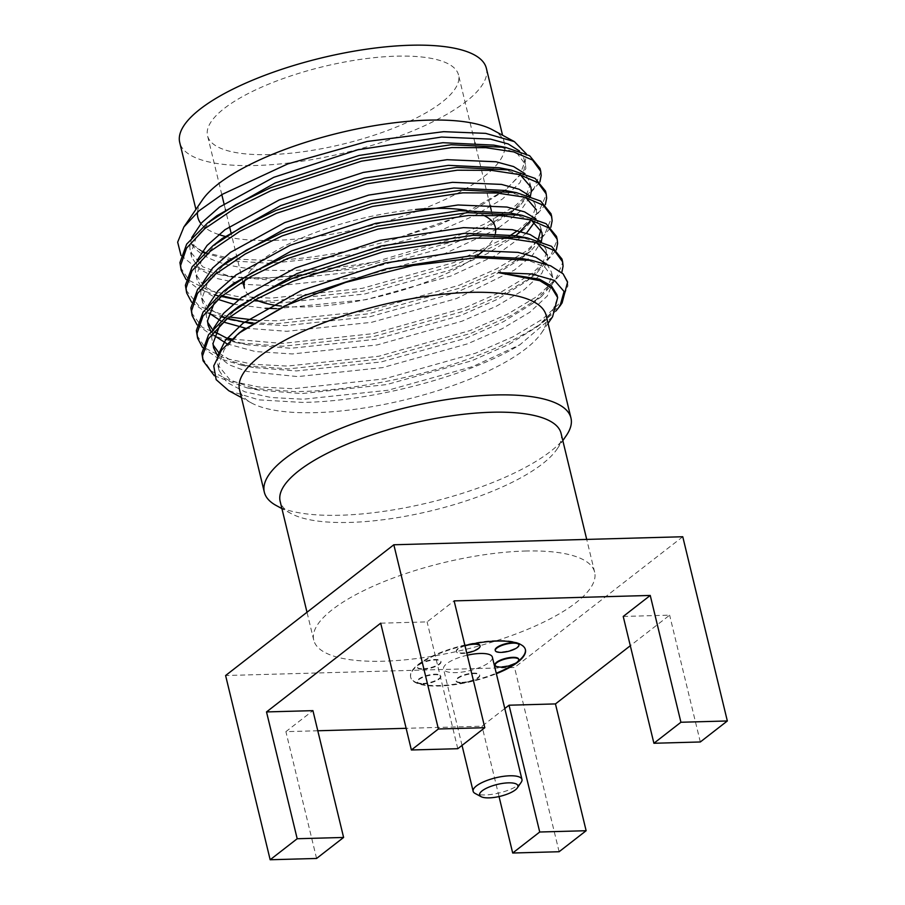 <?xml version="1.0" encoding="UTF-8"?>
<svg xmlns="http://www.w3.org/2000/svg" width="905" height="905" viewBox="0 0 905 905"><rect width="100%" height="100%" fill="white"/><g stroke="black" fill="none" stroke-linecap="round" stroke-linejoin="round"><path stroke-width="0.68" stroke-dasharray="4.53 3.39" d="M521.223 782.248A25.125 7.783 -13.6 0 1 485.227 794.941A25.125 7.783 -13.6 0 1 475.057 793.414M467.274 655.22A25.125 7.783 166.4 0 0 443.541 668.953A25.125 7.783 166.4 0 0 455.634 672.63A25.125 7.783 166.4 0 0 480.94 666.985A25.125 7.783 166.4 0 0 492.365 657.143M495.182 650.129A12.15 3.767 166.4 0 0 501.042 651.905A12.15 3.767 166.4 0 0 513.282 649.179A12.15 3.767 166.4 0 0 518.814 644.417M517.683 643.274A12.15 3.767 166.4 0 0 516.393 642.878M473.27 643.749A12.15 3.767 166.4 0 0 461.448 646.611A12.15 3.767 166.4 0 0 456.301 651.204A12.15 3.767 166.4 0 0 462.161 652.98A12.15 3.767 166.4 0 0 474.401 650.254A12.15 3.767 166.4 0 0 479.933 645.491M465 645.842A12.15 3.767 166.4 0 0 456.425 651.702A12.15 3.767 166.4 0 0 462.274 653.478A12.15 3.767 166.4 0 0 466.742 653.003M423.11 668.761A12.15 3.767 166.4 0 0 435.362 666.035A12.15 3.767 166.4 0 0 440.882 661.272A12.15 3.767 166.4 0 0 435.034 659.496A12.15 3.767 166.4 0 0 422.793 662.222A12.15 3.767 166.4 0 0 417.262 666.985A12.15 3.767 166.4 0 0 423.11 668.761M423.235 669.259A12.15 3.767 166.4 0 0 435.475 666.533A12.15 3.767 166.4 0 0 441.007 661.77A12.15 3.767 166.4 0 0 435.158 659.994A12.15 3.767 166.4 0 0 422.906 662.72A12.15 3.767 166.4 0 0 417.375 667.483A12.15 3.767 166.4 0 0 423.235 669.259M422.952 683.456A12.15 3.767 166.4 0 0 435.192 680.73A12.15 3.767 166.4 0 0 440.724 675.967A12.15 3.767 166.4 0 0 434.875 674.191A12.15 3.767 166.4 0 0 422.624 676.917A12.15 3.767 166.4 0 0 417.092 681.68A12.15 3.767 166.4 0 0 422.952 683.456M423.065 683.965A12.15 3.767 166.4 0 0 435.316 681.227A12.15 3.767 166.4 0 0 440.848 676.465A12.15 3.767 166.4 0 0 434.988 674.689A12.15 3.767 166.4 0 0 422.748 677.415A12.15 3.767 166.4 0 0 417.216 682.189A12.15 3.767 166.4 0 0 423.065 683.965M495.024 664.824A12.15 3.767 166.4 0 0 500.872 666.6A12.15 3.767 166.4 0 0 513.124 663.874A12.15 3.767 166.4 0 0 518.656 659.112M461.833 682.381A12.15 3.767 166.4 0 0 474.073 679.655A12.15 3.767 166.4 0 0 479.605 674.892A12.15 3.767 166.4 0 0 473.756 673.116A12.15 3.767 166.4 0 0 461.505 675.843A12.15 3.767 166.4 0 0 455.973 680.605A12.15 3.767 166.4 0 0 461.833 682.381M461.946 682.879A12.15 3.767 166.4 0 0 474.197 680.153A12.15 3.767 166.4 0 0 479.729 675.39A12.15 3.767 166.4 0 0 473.869 673.614A12.15 3.767 166.4 0 0 461.629 676.34A12.15 3.767 166.4 0 0 456.097 681.103A12.15 3.767 166.4 0 0 461.946 682.879M464.932 645.514A59.006 18.27 166.4 0 0 410.723 677.426A59.006 18.27 166.4 0 0 439.14 686.035A59.006 18.27 166.4 0 0 496.381 673.705M525.352 649.428A59.006 18.27 166.4 0 0 525.296 649.179A59.006 18.27 166.4 0 0 496.89 640.559A59.006 18.27 166.4 0 0 437.443 653.795A59.006 18.27 166.4 0 0 410.61 676.917A59.006 18.27 166.4 0 0 439.016 685.538A59.006 18.27 166.4 0 0 496.257 673.207M269.724 154.597A129.11 39.978 -13.6 0 1 207.55 135.739A129.11 39.978 -13.6 0 1 266.285 85.138A129.11 39.978 -13.6 0 1 396.356 56.167A129.11 39.978 -13.6 0 1 458.53 75.025A129.11 39.978 -13.6 0 1 399.795 125.625A129.11 39.978 -13.6 0 1 269.724 154.597M477.297 255.651A129.11 39.978 -13.6 0 1 306.557 306.874A129.11 39.978 -13.6 0 1 281.353 306.06M255.549 299.657A129.11 39.978 -13.6 0 1 244.395 288.016M244.893 280.052A129.11 39.978 -13.6 0 1 415.542 209.507M561.066 433.359A144.506 44.741 -13.6 0 1 556.835 449.378A144.506 44.741 -13.6 0 1 349.737 522.423A144.506 44.741 -13.6 0 1 291.24 513.633A144.506 44.741 -13.6 0 1 280.154 501.325M566.349 435.497A157.742 48.836 -13.6 0 1 340.291 515.239A157.742 48.836 -13.6 0 1 276.432 505.635M546.145 315.426A157.742 48.836 -13.6 0 1 541.529 332.904A157.742 48.836 -13.6 0 1 315.472 412.646A157.742 48.836 -13.6 0 1 251.613 403.042A157.742 48.836 -13.6 0 1 239.508 389.603M492.377 129.743A157.742 48.836 -13.6 0 1 504.47 143.182A157.742 48.836 -13.6 0 1 432.714 205.005A157.742 48.836 -13.6 0 1 273.796 240.402A157.742 48.836 -13.6 0 1 225.877 236.567M204.983 252.438L232.551 258.988L269.701 260.459C308.288 259.192 349.375 252.257 392.962 239.678L458.88 216.487L506.257 189.417L523.927 170.547L526.393 153.929M218.739 234.531A157.742 48.836 -13.6 0 1 200.91 223.58M197.482 212.143A157.742 48.836 -13.6 0 1 202.46 199.881M181.011 255.482L195.435 267.043L220.119 274.758L242.008 277.552L266.161 277.778C300.177 276.715 336.694 271.353 375.711 261.692C336.456 268.717 300.46 271.545 267.722 270.165C227.2 268.038 201.634 259.158 191.012 243.524L202.324 251.285M486.358 68.294A157.742 48.836 -13.6 0 1 414.603 130.116A157.742 48.836 -13.6 0 1 255.685 165.513A157.742 48.836 -13.6 0 1 179.722 142.47M525.047 551.043A144.506 44.741 -13.6 0 1 594.642 572.152A144.506 44.741 -13.6 0 1 528.905 628.794A144.506 44.741 -13.6 0 1 383.313 661.216A144.506 44.741 -13.6 0 1 313.73 640.118A144.506 44.741 -13.6 0 1 379.467 583.476A144.506 44.741 -13.6 0 1 525.047 551.043M552.582 316.784L519.945 344.748C469.921 375.699 372.17 401.662 302.021 402.408L258.966 399.874L228.75 390.7M562.107 302.881L540.523 323.877L555.851 311.082M242.008 277.552L266.296 278.333L357.486 268.514L448.857 242.811L488.824 225.107L519.708 205.82L539.889 181.973M375.711 261.692L448.179 239.972L485.533 223.614L515.364 205.752L534.12 188.206L540.489 172.708L540.047 168.443M214.349 375.767L247.133 387.906L293.684 391.548C345.891 391.865 423.812 376.706 476.245 356.027C501.981 346.264 523.407 335.54 540.523 323.877M202.403 357.984L211.046 370.937L230.221 380.915L258.525 386.944L293.005 388.72L384.195 378.912L475.566 353.199L512.92 336.841L542.751 318.979L561.519 301.422L567.876 285.923L567.559 282.236M202.539 347.486L217.63 358.052L241.658 365.258L288.209 368.912L379.399 359.093L470.77 333.391L510.737 315.687L541.62 296.399L561.79 272.597M196.928 335.336L205.571 348.289L224.745 358.267L253.038 364.296L287.519 366.073L378.72 356.265L470.091 330.551L507.445 314.193L537.276 296.331L556.043 278.785L562.401 263.287L561.96 259.022M197.064 324.838L212.155 335.404L236.182 342.622L282.733 346.264L373.923 336.456L465.294 310.743L501.619 294.906L530.975 277.597M531.054 277.552L536.145 273.763L556.326 249.916M231.895 339.058L282.043 343.436L373.233 333.628L464.604 307.915L501.958 291.557L531.801 273.695L550.557 256.138L556.926 240.64L556.473 236.375M252.71 322.814L277.247 323.617L368.448 313.809L459.819 288.095L499.786 270.403L530.669 251.115L550.851 227.268M256.488 320.291L276.568 320.789L367.758 310.981L459.129 285.267L496.483 268.909L526.314 251.047L545.082 233.49L551.439 217.992L550.998 213.727M258.027 300.777L271.772 300.969L362.962 291.161L454.333 265.448L514.493 236.081M515.194 235.617L525.194 228.467L545.364 204.621M180.491 267.405L189.134 280.358L208.308 290.335L236.612 296.365L271.093 298.141L362.283 288.333L453.654 262.62L510.001 235.662M517.57 230.718L538.769 211.928L545.964 195.344L545.523 191.079M191.453 312.7L202.426 327.44L227.291 337.972M191.577 302.191L206.679 312.757L230.707 319.974L244.554 322.044M185.966 290.053L199.168 306.286L229.429 317.033M186.102 279.555L197.381 288.231L214.564 294.86M218.128 295.788L221.295 296.523M239.078 299.397L253.92 300.596M380.7 623.183L427.103 621.893L454.129 600.886M317.791 730.765L285.901 731.647L312.926 710.651M504.798 708.502L482.014 726.206L406.13 728.31M623.228 616.452L669.632 615.162L630.31 645.729M559.109 851.729L514.538 667.505L225.605 675.526M499.04 796.558L482.014 726.206M316.58 858.46L285.901 731.647M682.766 536.744L514.538 667.505M700.312 741.976L669.632 615.162M457.783 748.707L427.103 621.893M466.482 210.356A129.11 39.978 -13.6 0 1 482.999 215.085M491.358 210.741L495.363 227.291A129.11 39.978 -13.6 0 1 495.465 227.721M495.397 233.286A129.11 39.978 -13.6 0 1 484.277 249.859M392.962 239.678L438.665 224.983L475.985 208.523L504.752 190.593L519.481 175.819L524.481 162.764L524.074 158.816L519.504 151.033M191.747 237.619L189.767 247.088L190.299 251.556L202.833 266.873L231.556 276.941L274.509 280.346L359.251 271.376L444.151 247.619L481.46 231.16L510.228 213.229L524.957 198.467L529.957 185.412L529.549 181.464L524.979 173.681M197.233 260.267L195.242 269.724L195.774 274.192L203.976 286.41L222.178 295.799M238.49 299.849L279.984 302.994L364.726 294.012L449.627 270.267L486.935 253.807L515.714 235.877L525.194 228.467M531.122 220.085L535.432 208.048L535.025 204.111L530.454 196.328M202.709 282.914L200.729 292.372L201.261 296.84L207.596 307.395L221.239 316.015M224.779 317.429L227.653 318.447M251.477 323.673L285.471 325.642L370.202 316.66L455.102 292.915L492.422 276.455L521.19 258.525L537.955 240.492M540.907 229.655L540.511 226.759L535.941 218.965M208.184 305.562L206.204 315.019L207.641 322.271M212.539 329.51L215.707 332.327M230.628 340.212L247.993 344.873L290.946 348.278L375.677 339.307L460.588 315.562L497.897 299.103L526.665 281.172L541.394 266.398L546.394 253.343L545.986 249.395L541.416 241.612M213.659 328.198L211.68 337.667L213.116 344.907M219.202 353.289L233.094 361.683L253.468 367.521L296.421 370.926L381.163 361.955L466.064 338.199L503.372 321.739L532.14 303.809L546.869 289.046L551.869 275.991L551.462 272.043L547.05 264.407M217.607 355.857L217.698 364.772L230.221 380.089L258.954 390.157L301.897 393.573L386.639 384.591L471.539 360.846L508.848 344.386L537.627 326.456L552.344 311.693L557.344 298.627L556.937 294.691M191.012 243.524L201.996 251.748M204.428 252.959L233.004 260.911L270.403 263.366L355.133 254.384L440.045 230.639L474.752 215.514L502.479 198.987L519.923 182.753L525.85 168.421L525.443 164.484L517.479 153.873L499.289 146.327M212.37 219.429L196.328 237.099L191.136 252.744L191.668 257.212L199.711 269.305L217.539 278.638L243.841 284.294L275.878 286.014L360.62 277.032L445.52 253.287L495.702 229.678M498.531 227.947L520.104 211.442L530.398 196.261M520.307 174.835L499.209 167.764M217.856 242.076L201.804 259.746L196.611 275.392L197.154 279.86L203.727 290.629L217.947 299.374M233.162 304.137L265.391 308.311M276.376 308.639L366.095 299.679L450.995 275.935L496.042 255.301L526.472 233.185M534.516 222.234L536.801 213.716L535.025 204.111M525.794 197.482L504.685 190.412M227.8 261.081L208.399 280.686L202.098 298.039L202.63 302.508L208.897 312.994M220.865 320.89L223.433 322.022M245.334 328.164L286.84 331.298L371.57 322.327L456.471 298.571L514.278 270.154L532.479 255.267L541.337 241.59M531.269 220.13L510.171 213.048M233.275 283.718L214.281 302.756M210.922 331.502L214.383 335.631M226.951 343.821L255.38 351.559L292.315 353.946L377.057 344.963L461.957 321.218L496.664 306.094L524.391 289.566L541.835 273.333L547.763 259L545.986 249.395M536.744 242.766L521.201 236.906M238.762 306.365L219.757 325.404M217.63 355.835L229.055 364.806L247.11 371.469L297.79 376.593L382.532 367.611L467.433 343.866L502.139 328.73L529.866 312.214L547.31 295.98L553.238 281.647L552.831 277.711L544.742 267.009L526.235 259.441M241.646 331.083L224.18 349.602L218.524 365.971L219.067 370.439L227.11 382.521L244.927 391.865L271.228 397.521L303.277 399.229L388.007 390.259L472.908 366.514L519.945 344.748M515.262 663.422A59.006 18.27 166.4 0 0 518.214 661.227M242.778 281.342L231.137 233.23M229.508 226.522L225.662 210.582M225.402 209.541L224.033 203.874M221.804 194.643L207.55 135.739M556.835 449.378L562.82 440.644M504.47 143.182L502.558 135.23M594.642 572.152L586.712 539.403M541.529 332.904L548.068 323.368M251.613 403.042L241.431 397.544M313.73 640.118L306.999 612.255M197.844 217.358L195.921 209.417M291.24 513.633L281.919 508.599M489.99 205.073L475.317 144.404M474.933 142.809L458.53 75.025M546.609 319.431L537.627 326.456M504.752 190.593L506.257 189.417M231.556 276.941L220.119 274.758M510.228 213.229L519.708 205.82M242.517 322.225L230.707 319.974M521.19 258.525L530.669 251.115M247.993 344.873L236.182 342.622M526.665 281.172L536.145 273.763M253.468 367.521L241.658 365.258M532.14 303.809L541.62 296.399M258.954 390.157L247.133 387.906M525.443 164.484L524.074 158.816M191.668 257.212L190.299 251.556M530.918 187.12L529.549 181.464M197.154 279.86L195.774 274.192M202.63 302.508L201.261 296.84M541.88 232.415L540.511 226.759M208.105 325.144L206.736 319.488M213.58 347.792L212.211 342.135M552.831 277.699L551.462 272.043M219.067 370.439L217.698 364.772M462.036 745.403L443.541 668.953"/><path stroke-width="1.36" d="M481.098 796.672L475.057 793.414A25.125 7.783 -13.6 0 1 473.134 791.275A25.125 7.783 -13.6 0 1 484.56 781.422A25.125 7.783 -13.6 0 1 509.866 775.789A25.125 7.783 -13.6 0 1 521.959 779.454A25.125 7.783 -13.6 0 1 521.223 782.248L517.343 787.904A19.718 6.109 166.4 0 0 508.429 782.848A19.718 6.109 166.4 0 0 486.008 788.447A19.718 6.109 166.4 0 0 481.098 796.672A19.718 6.109 166.4 0 0 489.085 797.871A19.718 6.109 166.4 0 0 517.343 787.904M521.959 779.454L492.365 657.143A25.125 7.783 166.4 0 0 480.272 653.478A25.125 7.783 166.4 0 0 467.274 655.22M518.938 644.914A12.15 3.767 166.4 0 0 513.078 643.138A12.15 3.767 166.4 0 0 500.838 645.865A12.15 3.767 166.4 0 0 495.307 650.627A12.15 3.767 166.4 0 0 501.155 652.403A12.15 3.767 166.4 0 0 513.407 649.677A12.15 3.767 166.4 0 0 518.938 644.914L518.814 644.417A12.15 3.767 166.4 0 0 517.683 643.274M516.393 642.878A12.15 3.767 166.4 0 0 512.965 642.641A12.15 3.767 166.4 0 0 500.714 645.367A12.15 3.767 166.4 0 0 495.182 650.129L495.307 650.627M466.742 653.003A12.15 3.767 166.4 0 0 480.057 645.989L479.933 645.491A12.15 3.767 166.4 0 0 474.084 643.715A12.15 3.767 166.4 0 0 473.27 643.749M480.057 645.989A12.15 3.767 166.4 0 0 474.197 644.213A12.15 3.767 166.4 0 0 465 645.842M518.769 659.609L518.656 659.112A12.15 3.767 166.4 0 0 512.796 657.335A12.15 3.767 166.4 0 0 500.556 660.062A12.15 3.767 166.4 0 0 495.024 664.824L495.148 665.322A12.15 3.767 166.4 0 0 500.997 667.098A12.15 3.767 166.4 0 0 513.237 664.372A12.15 3.767 166.4 0 0 518.769 659.609A12.15 3.767 166.4 0 0 512.92 657.833A12.15 3.767 166.4 0 0 500.669 660.559A12.15 3.767 166.4 0 0 495.148 665.322M496.381 673.705A59.006 18.27 166.4 0 0 525.42 649.677A59.006 18.27 166.4 0 0 497.015 641.057A59.006 18.27 166.4 0 0 464.932 645.514M281.353 306.06A129.11 39.978 -13.6 0 1 255.549 299.657M242.778 281.342L244.395 288.016A129.11 39.978 -13.6 0 1 244.893 280.052M415.542 209.507A129.11 39.978 -13.6 0 1 433.201 208.433A129.11 39.978 -13.6 0 1 466.482 210.356M306.999 612.255L280.154 501.325A144.506 44.741 -13.6 0 1 345.891 444.683A144.506 44.741 -13.6 0 1 491.472 412.25A144.506 44.741 -13.6 0 1 561.066 433.359L586.712 539.403M281.919 508.599L276.432 505.635A157.742 48.836 -13.6 0 1 264.328 492.196A157.742 48.836 -13.6 0 1 336.094 430.373A157.742 48.836 -13.6 0 1 495.001 394.976A157.742 48.836 -13.6 0 1 570.965 418.019A157.742 48.836 -13.6 0 1 566.349 435.497L562.82 440.644M264.328 492.196L239.508 389.603A157.742 48.836 -13.6 0 1 311.275 327.768A157.742 48.836 -13.6 0 1 470.181 292.383A157.742 48.836 -13.6 0 1 546.145 315.426L570.965 418.019M183.896 226.951L202.46 199.881A157.742 48.836 -13.6 0 1 428.518 120.139A157.742 48.836 -13.6 0 1 492.377 129.743L514.368 141.61L485.668 133.363L443.688 131.678L367.147 141.463L287.711 163.929L222.2 194.394L198.964 210.865L183.896 226.951L177.663 242.178L181.011 255.482M526.393 153.929L514.368 141.61M225.877 236.567A157.742 48.836 -13.6 0 1 218.739 234.531M200.91 223.58A157.742 48.836 -13.6 0 1 197.844 217.358A157.742 48.836 -13.6 0 1 197.482 212.143M202.324 251.285L204.983 252.438M195.921 209.417L179.722 142.47A157.742 48.836 -13.6 0 1 251.477 80.647A157.742 48.836 -13.6 0 1 410.395 45.25A157.742 48.836 -13.6 0 1 486.358 68.294L502.558 135.23M555.851 311.082L560.048 305.901L564.075 291.512L554.539 280.448L532.027 273.989L498.338 272.62L539.821 280.686L551.914 288.186L557.65 297.598L552.582 316.784L548.068 323.368M241.431 397.544L228.75 390.7L216.159 379.659L213.75 365.892L221.476 350.122L238.909 333.176L284.543 306.026L345.642 282.405L413.144 265.459L477.286 257.642L532.027 260.425L550.726 265.866L563.068 273.819L567.559 282.236L562.107 302.881L560.048 305.901M539.889 181.973L541.167 175.536L540.726 171.271L532.502 160.038L513.769 151.904L485.917 147.696L451.833 147.56L361.548 161.147L271.093 190.627L234.169 208.772L204.813 228.626L186.532 248.162L180.604 265.448L181.181 270.233L186.102 279.555M540.726 171.271L540.047 168.443L529.651 155.751L505.544 147.379L451.143 144.732L360.869 158.307L270.403 187.799L235.696 204.7L207.358 223.196L186.656 244.124L179.925 262.62L181.181 270.244M567.435 281.659L563.068 273.819M561.79 272.597L563.08 266.115L562.639 261.85L554.414 250.617L535.681 242.483L507.829 238.275L473.745 238.139L383.46 251.726L293.005 281.206L256.081 299.351L226.736 319.205L208.444 338.742L202.516 356.027L203.093 360.812L214.349 375.767M562.639 261.85L561.96 259.022L551.564 246.33L527.457 237.958L473.055 235.311L382.781 248.886L292.326 278.378L257.608 295.279L229.282 313.775L208.569 334.703L201.838 353.199L203.093 360.824M556.326 249.916L557.604 243.468L557.163 239.203L548.928 227.97L530.206 219.836L502.354 215.639L468.27 215.492L377.985 229.078L287.53 258.559L250.606 276.704L221.25 296.557L202.969 316.094L197.041 333.379L197.607 338.176L202.539 347.486M557.163 239.203L556.473 236.375L546.088 223.693L521.981 215.311L467.58 212.664L377.306 226.25L286.84 255.73L252.133 272.631L223.795 291.127L203.093 312.055L196.362 330.551L197.607 338.176M550.851 227.268L552.129 220.82L551.688 216.555L543.452 205.322L524.73 197.2L496.868 192.991L462.783 192.844L372.509 206.43L282.055 235.922L245.131 254.067L215.775 273.91L197.494 293.458L191.566 310.743L192.132 315.528L197.064 324.838M551.688 216.555L550.998 213.727L540.613 201.046L516.506 192.663L462.104 190.016L371.819 203.602L281.365 233.083L246.646 249.984L218.32 268.491L197.618 289.408L190.876 307.904L192.132 315.528M514.493 236.081L515.194 235.617M545.364 204.621L546.654 198.184L546.201 193.919L537.977 182.674L519.244 174.552L491.392 170.344L457.308 170.208L367.034 183.783L276.568 213.275L239.655 231.42L210.299 251.262L192.018 270.81L186.091 288.095L186.656 292.881L191.577 302.191M510.001 235.662L517.57 230.718M546.201 193.919L545.523 191.079L535.127 178.398L511.031 170.016L456.629 167.368L366.344 180.955L275.889 210.446L241.171 227.347L212.845 245.843L192.143 266.76L185.401 285.267L186.656 292.881M227.291 337.972L231.895 339.058M244.554 322.044L252.71 322.814M229.429 317.033L256.488 320.291M214.564 294.86L218.128 295.788M221.295 296.523L239.078 299.397M253.92 300.596L258.027 300.777M343.606 837.453L297.191 838.743L270.165 859.75L316.58 858.46L343.606 837.453L312.926 710.651L266.511 711.93L380.7 623.183L411.379 749.985L457.783 748.707L484.809 727.699L438.393 728.989L411.379 749.985M406.13 728.31L317.791 730.765M630.31 645.729L555.455 703.92L509.04 705.21L504.798 708.502M484.809 727.699L454.129 600.886L650.242 595.445L623.228 616.452L653.908 743.265L700.312 741.976L727.337 720.968L682.766 536.744L393.833 544.765L225.605 675.526L270.165 859.75M297.191 838.743L266.511 711.93M438.393 728.989L393.833 544.765M586.135 830.722L539.719 832.012L512.694 853.019L559.109 851.729L586.135 830.722L555.455 703.92M512.694 853.019L499.04 796.558M727.337 720.968L680.922 722.258L650.242 595.445M680.922 722.258L653.908 743.265M539.719 832.012L509.04 705.21M482.999 215.085A129.11 39.978 -13.6 0 1 495.363 227.291M495.465 227.721A129.11 39.978 -13.6 0 1 495.397 233.286M484.277 249.859A129.11 39.978 -13.6 0 1 477.297 255.651M519.504 151.033L508.135 143.94L490.521 139.121L441.561 137.051L357.735 149.8L273.751 177.323L219.53 207.064L201.589 222.822L191.747 237.619M524.979 173.681L513.61 166.588L496.008 161.769L447.036 159.687L363.21 172.448L279.226 199.96L225.006 229.7L207.064 245.47L197.233 260.267M222.178 295.799L238.49 299.849M515.884 235.741L531.122 220.085M530.454 196.328L519.085 189.236L501.483 184.405L452.523 182.335L368.697 195.084L284.702 222.607L230.492 252.348L212.539 268.106L202.709 282.914M221.239 316.015L224.779 317.429M227.653 318.447L251.477 323.673M537.955 240.492L540.907 229.655M535.941 218.965L524.572 211.883L506.958 207.053L457.998 204.983L374.172 217.732L290.188 245.255L235.967 274.996L218.015 290.754L208.184 305.562M207.641 322.271L212.539 329.51M215.707 332.327L230.628 340.212M541.416 241.612L530.047 234.519L512.434 229.7L463.473 227.63L379.648 240.379L295.664 267.903L241.443 297.643L223.501 313.402L213.659 328.198M213.116 344.907L219.202 353.289M547.05 264.407L535.726 257.258L518.113 252.382L468.948 250.266L385.134 263.027L301.139 290.539L243.038 323.209L225.413 340.28L217.607 355.857M557.65 297.598L556.937 294.691L551.473 286.048L539.471 279.204L498.338 272.62M201.996 251.748L204.428 252.959M499.289 146.327L493.734 145.117L442.93 142.707L359.104 155.456L275.12 182.98L216.838 215.786L212.37 219.429M495.702 229.678L498.531 227.947M530.398 196.261L531.326 191.068L530.918 187.12L520.307 174.835M511.031 170.016L499.209 167.764L448.405 165.355L364.591 178.104L280.595 205.627L222.325 238.434L217.856 242.076M217.947 299.374L233.162 304.137M265.391 308.311L276.376 308.639M526.472 233.185L534.516 222.234M536.394 209.768L525.794 197.482M516.506 192.663L504.685 190.412L453.891 188.002L370.066 200.752L286.071 228.275L227.8 261.081L218.32 268.491M208.897 312.994L220.865 320.89M223.433 322.022L245.334 328.164M541.337 241.59L542.287 236.363L541.88 232.415L531.269 220.13M521.981 215.311L510.171 213.048L459.367 210.639L375.541 223.388L291.557 250.911L233.275 283.718L223.795 291.127M214.281 302.756L207.573 320.675L208.105 325.144L210.922 331.502M214.383 335.631L226.951 343.821M547.355 255.063L536.744 242.766M521.201 236.906L515.646 235.696L464.842 233.286L381.016 246.036L297.032 273.559L238.762 306.365L229.282 313.775M219.757 325.404L213.048 343.323L213.58 347.792L217.63 355.835M526.235 259.441L521.122 258.344L470.317 255.934L386.503 268.683L302.508 296.207L241.646 331.083M496.257 673.207A59.006 18.27 166.4 0 0 515.262 663.422M518.214 661.227A59.006 18.27 166.4 0 0 525.352 649.428M231.137 233.23L229.508 226.522M225.662 210.582L225.402 209.541M224.033 203.874L221.804 194.643M491.358 210.741L489.99 205.073M475.317 144.404L474.933 142.809M237.042 299.589L225.221 297.326M238.909 333.176L244.237 329.013M532.027 260.425L521.122 258.344M527.457 237.958L515.646 235.696M212.845 245.843L222.325 238.434M207.358 223.196L216.838 215.786M505.544 147.379L493.734 145.117M473.134 791.275L462.036 745.403"/></g></svg>
